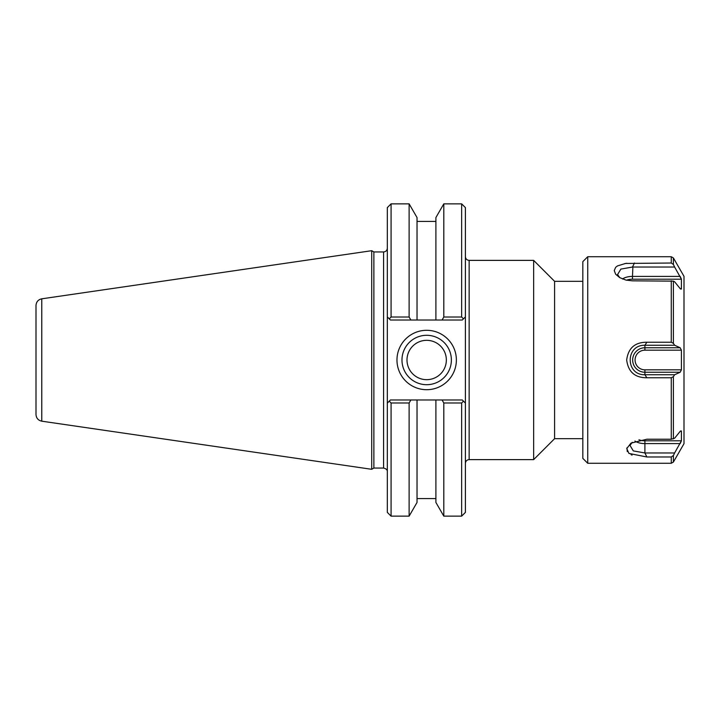 <?xml version="1.0" encoding="UTF-8"?>
<svg xmlns="http://www.w3.org/2000/svg" width="720" height="720" viewBox="0 0 720 720"><rect width="100%" height="100%" fill="white"/><g stroke="black" fill="none" stroke-linecap="round" stroke-linejoin="round"><path stroke-width="1.08" d="M465.399 256.635C465.624 258.912 466.866 260.154 469.143 260.379L533.655 260.379L533.655 459.621L469.143 459.621L469.143 260.379M461.646 402.984L463.473 401.166L462.276 399.969L442.071 399.969L443.808 402.984L461.646 402.984L461.646 516.141L465.399 512.397L465.399 207.603L461.646 203.859L461.646 317.016L443.808 317.016L442.071 320.031L462.276 320.031L463.473 318.834L461.646 317.016M582.822 281.313L554.589 281.313L554.589 438.687L582.822 438.687M554.589 281.313L533.655 260.379M451.377 360A24.705 24.705 0 0 1 414.324 381.393A24.705 24.705 0 0 1 414.324 338.607A24.705 24.705 0 0 1 451.377 360M456.372 360A29.7 29.7 0 0 0 411.822 334.278A29.7 29.7 0 0 0 411.822 385.722A29.7 29.7 0 0 0 456.372 360M465.399 316.908L463.473 318.834L465.399 316.908M391.077 317.016L391.077 203.859L387.324 207.603L387.324 316.908L390.447 320.031L410.868 320.031L409.122 317.016L391.077 317.016L389.25 318.834L387.324 316.908L387.324 403.092L390.447 399.969L442.071 399.969M463.473 401.166L465.399 403.092L463.473 401.166M383.58 251.946L383.58 468.054L373.878 468.054L373.878 251.946L383.58 251.946C385.857 251.73 387.099 250.479 387.324 248.202M391.077 402.984L389.25 401.166L387.324 403.092L387.324 512.397L391.077 516.141L391.077 402.984L409.122 402.984L410.868 399.969M373.878 251.946L371.709 250.695L371.709 469.305L373.878 468.054M409.122 317.016L409.122 203.859L417.033 217.557L417.033 320.031L442.071 320.031M410.868 320.031L417.033 320.031M443.808 402.984L443.808 516.141L461.646 516.141M443.808 516.141L435.897 502.443L435.897 399.969M391.077 516.141L409.122 516.141L409.122 402.984M435.897 320.031L435.897 217.557L443.808 203.859L443.808 317.016M41.769 298.818C38.205 299.619 36.279 301.842 36 305.487L36 414.513C36.279 418.158 38.205 420.39 41.769 421.182L41.769 298.818L371.709 250.695M406.998 360A19.674 19.674 0 0 0 426.672 379.674A19.674 19.674 0 0 0 446.346 360A19.674 19.674 0 0 0 426.672 340.326A19.674 19.674 0 0 0 406.998 360M409.122 516.141L417.033 502.443L417.033 399.969M632.07 455.103L631.089 454.698M627.255 451.575L626.949 447.858M646.875 456.984L671.265 456.984L673.398 455.517L674.622 452.961L644.904 452.961L646.875 456.984L628.938 453.429L626.751 448.56L630.972 443.133L646.875 439.227L671.265 439.227L671.265 377.757L673.398 376.659L674.622 374.751L644.904 374.751L646.875 377.757L671.265 377.757M646.875 342.243L644.904 345.249L674.622 345.249L673.398 343.341L671.265 342.243L646.875 342.243C634.959 342.18 628.227 348.093 626.679 360C628.227 371.898 634.959 377.82 646.875 377.757M634.446 263.016L632.475 267.039L674.622 267.039L673.398 264.483L671.265 263.016L625.572 263.448L617.526 265.896L615.672 267.3L614.25 270.576L615.672 274.239L619.677 277.614L625.995 280.098L632.475 280.836L673.398 281.142L674.622 281.781L680.184 288.639L681.417 289.035L680.544 289.035M671.265 263.016L671.265 256.725L587.736 256.725L587.736 463.275L671.265 463.275L671.265 456.984M624.942 263.547L626.904 263.277M680.544 430.965L681.417 430.965L680.184 431.361L674.622 438.219L671.265 439.227M634.932 441.027A12.24 6.12 180 0 0 644.904 443.601L644.904 452.961L633.312 450.9L630.009 445.428L632.259 442.314M681.417 430.965L681.417 440.793L644.904 440.793L644.904 443.601L680.184 443.601L681.417 440.793L674.622 452.961M674.622 345.249L680.184 347.76L644.904 347.76L644.904 345.249C625.311 344.736 625.32 375.264 644.904 374.742L644.904 372.24L680.184 372.24L674.622 374.751M674.622 267.039L681.417 279.207L680.184 276.399L632.475 276.399L632.898 266.814M619.785 277.677L617.571 274.572L620.856 269.1L632.475 267.039M680.184 372.24L681.417 369.828L644.904 369.828L644.904 372.24A12.24 12.24 0 0 1 632.664 360A12.24 12.24 0 0 1 644.904 347.76L644.904 350.172L681.417 350.172L680.184 347.76M681.417 350.172L681.417 369.828M673.398 455.517L673.398 462.051L684 443.682L684 276.318L673.398 257.949L671.265 256.725M622.485 278.982A12.24 6.12 0 0 1 632.475 276.399L632.475 279.207L681.417 279.207L681.417 289.035M587.736 463.275L582.822 458.361L582.822 261.639L587.736 256.725M671.265 342.243L671.265 280.773M644.904 440.793A9.828 4.914 0 0 1 638.955 439.794M644.904 369.828A9.828 9.828 0 0 1 635.076 360A9.828 9.828 0 0 1 644.904 350.172M626.517 280.215A9.828 4.914 180 0 1 632.475 279.207M673.398 264.483L673.398 257.949M673.398 343.341L673.398 281.142M673.398 438.858L673.398 376.659M469.143 459.621C466.866 459.846 465.624 461.088 465.399 463.365M554.589 438.687L533.655 459.621M383.58 468.054C386.244 468.711 387.495 469.962 387.324 471.798M391.077 203.859L409.122 203.859M443.808 203.859L461.646 203.859M41.769 421.182L371.709 469.305M435.897 221.409L417.033 221.409M435.897 498.591L417.033 498.591M673.398 462.051L671.265 463.275"/></g></svg>
